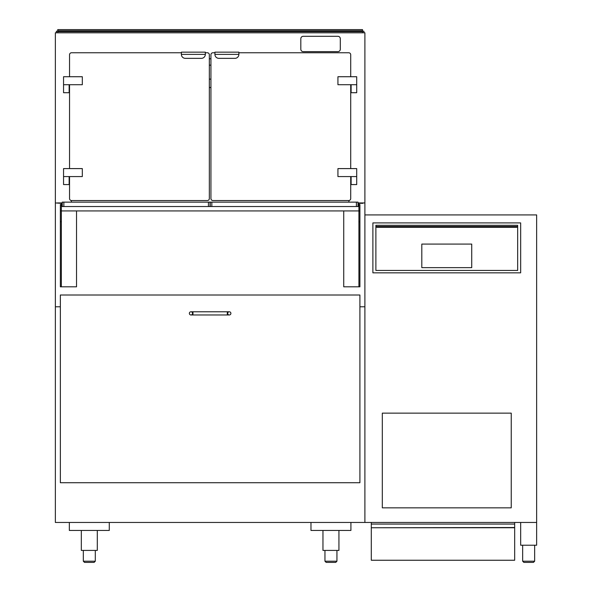 <?xml version="1.0" encoding="UTF-8"?>
<svg xmlns="http://www.w3.org/2000/svg" width="592" height="592" viewBox="0 0 592 592"><rect width="100%" height="100%" fill="white"/><g stroke="black" fill="none" stroke-linecap="round" stroke-linejoin="round"><path stroke-width="0.89" d="M358.005 202.938L364.894 202.938L364.894 306.782L359.906 306.782L364.894 306.782L364.894 522.462L536.641 522.462L520.664 522.462L520.664 545.225L536.641 545.225L536.641 214.918L364.894 214.918L364.894 522.462L55.359 522.462L55.359 306.782L60.354 306.782L55.359 306.782L55.359 202.938L61.353 203.337L61.353 286.817L76.531 286.817L76.531 210.93M358.508 202.938L358.508 206.534L61.753 206.534L61.753 202.938L62.249 202.938M209.331 58.756L210.93 58.756M55.359 202.938L55.359 32.797L364.894 32.797L364.894 202.938M348.917 200.533L348.917 202.138L71.336 202.138L71.336 200.533M362.504 32.797L362.504 29.6L57.757 29.6L57.757 30.799L362.504 30.799M362.504 31.598L57.757 31.598L57.757 32.797M57.757 31.598L57.757 30.799M56.358 32.797L56.358 31.198L57.757 31.198M363.895 32.797L363.895 31.198L362.504 31.198M214.918 52.762L212.928 52.762A1.998 1.998 0 0 0 210.93 54.76L210.93 198.549A1.998 1.998 0 0 0 212.928 200.54L348.718 200.54A1.998 1.998 0 0 0 350.716 198.549L350.716 176.579M350.716 76.731L350.716 54.76A1.998 1.998 0 0 0 348.718 52.762L238.887 52.762M350.716 168.594L350.716 84.715M205.335 52.762L207.333 52.762A1.998 1.998 0 0 1 209.331 54.76L209.331 198.549A1.998 1.998 0 0 1 207.333 200.54L71.536 200.54A1.998 1.998 0 0 1 69.538 198.549L69.538 176.579M69.538 76.731L69.538 54.76A1.998 1.998 0 0 1 71.536 52.762L181.374 52.762M69.538 168.594L69.538 84.715M356.71 84.715L356.71 76.731L337.936 76.731L337.936 84.715L356.71 84.715L356.71 92.707L351.115 92.707L351.115 84.715M356.71 176.579L356.71 168.594L337.936 168.594L337.936 176.579L356.71 176.579L356.71 184.571L351.115 184.571L351.115 176.579M63.551 84.715L63.551 76.731L82.318 76.731L82.318 84.715L63.551 84.715L63.551 92.707L69.138 92.707L69.138 84.715M63.551 176.579L63.551 168.594L82.318 168.594L82.318 176.579L63.551 176.579L63.551 184.571L69.138 184.571L69.138 176.579M238.887 54.368A3.996 3.996 0 0 1 234.891 58.356L218.914 58.356A3.996 3.996 0 0 1 214.918 54.368L238.887 54.368L238.887 52.163L214.918 52.163L214.918 54.368M205.335 54.368A3.996 3.996 0 0 1 201.339 58.356L185.363 58.356A3.996 3.996 0 0 1 181.374 54.368L205.335 54.368L205.335 52.163L181.374 52.163L181.374 54.368M60.354 482.717L359.906 482.717L359.906 295.001L60.354 295.001L60.354 482.717M227.705 313.375A1.598 1.598 0 0 1 229.304 311.777A1.598 1.598 0 0 1 230.895 313.375A1.598 1.598 0 0 1 229.304 314.974A1.598 1.598 0 0 1 227.705 313.375M192.555 313.375A1.598 1.598 0 0 0 190.957 311.777A1.598 1.598 0 0 0 189.359 313.375A1.598 1.598 0 0 0 190.957 314.974A1.598 1.598 0 0 0 192.555 313.375M350.915 522.462L350.915 530.447L310.978 530.447L310.978 522.462M69.338 522.462L69.338 530.447L109.283 530.447L109.283 522.462M338.935 530.447L338.935 550.419L322.958 550.419L322.958 530.447L338.935 530.447M97.295 530.447L81.326 530.447L81.326 550.419L97.295 550.419L97.295 530.447M326.155 562.4L324.956 561.201L326.155 562.4L335.738 562.4L336.937 561.201L324.956 561.201L324.956 550.419M84.515 562.4L83.317 561.201L84.515 562.4L94.106 562.4L95.305 561.201L83.317 561.201L83.317 550.419M382.314 413.142L511.236 413.142L511.236 507.84L382.314 507.84L382.314 413.142M372.886 222.91L520.664 222.91L520.664 272.838L372.886 272.838L372.886 222.91M523.861 562.4L522.662 561.201L523.861 562.4L533.444 562.4L534.643 561.201L522.662 561.201L522.662 545.225M421.807 244.082L421.807 267.643L471.735 267.643L471.735 244.082L421.807 244.082M371.288 522.462L371.288 524.061L514.67 524.061L514.67 522.462M514.67 527.746L371.288 527.746L371.288 560.247L514.67 560.247L514.67 524.061M371.288 527.746L514.67 527.516M371.288 527.516L371.288 524.061M210.93 87.512L209.331 87.512M210.93 79.128L209.331 79.128M210.93 65.15L209.331 65.15M358.907 286.817L359.906 286.817L359.906 210.93L358.907 210.93L358.907 286.817L343.73 286.817L343.73 210.93M359.906 210.93L359.906 204.536L358.907 204.536M359.906 221.711L358.907 221.711M61.353 221.711L60.354 221.711L60.354 286.817L61.353 286.817M60.354 221.711L60.354 210.93L358.907 210.93L358.907 203.337L362.896 203.337L362.896 202.938M60.354 210.93L60.354 204.536L61.353 204.536M61.753 202.938L57.357 202.938M210.027 206.534L210.027 202.138L208.428 202.138L208.428 206.534M63.847 206.534L63.847 202.138L62.249 202.138L62.249 206.534M63.847 202.138L208.428 202.138M358.005 206.534L358.005 202.138L210.227 202.138L210.227 206.534M337.906 36.304L303.215 36.304A2.398 2.398 0 0 0 300.817 38.702L300.817 49.247A2.398 2.398 0 0 0 303.215 51.645L337.906 51.645A2.398 2.398 0 0 0 340.304 49.247L340.304 38.702A2.398 2.398 0 0 0 337.906 36.304M376.186 226.906L375.883 226.225M517.364 226.906L517.66 226.225M375.95 226.507L375.883 225.308L517.667 225.308L517.6 226.507A1.199 1.199 0 0 1 516.468 227.306L377.082 227.306A1.199 1.199 0 0 1 375.95 226.507L517.6 226.507M375.883 225.707L375.883 270.44L517.667 270.44L517.667 225.707M227.306 314.974L192.955 314.974L192.955 311.777L227.306 311.777L227.306 314.974L229.304 314.974M356.406 202.138L356.406 206.534M211.825 206.534L211.825 202.138M227.306 311.777L229.304 311.777M192.955 314.974L190.957 314.974M192.955 311.777L190.957 311.777M336.937 550.419L336.937 561.201L335.738 562.4M95.305 550.419L95.305 561.201L94.106 562.4M534.643 545.225L534.643 561.201L533.444 562.4"/></g></svg>
